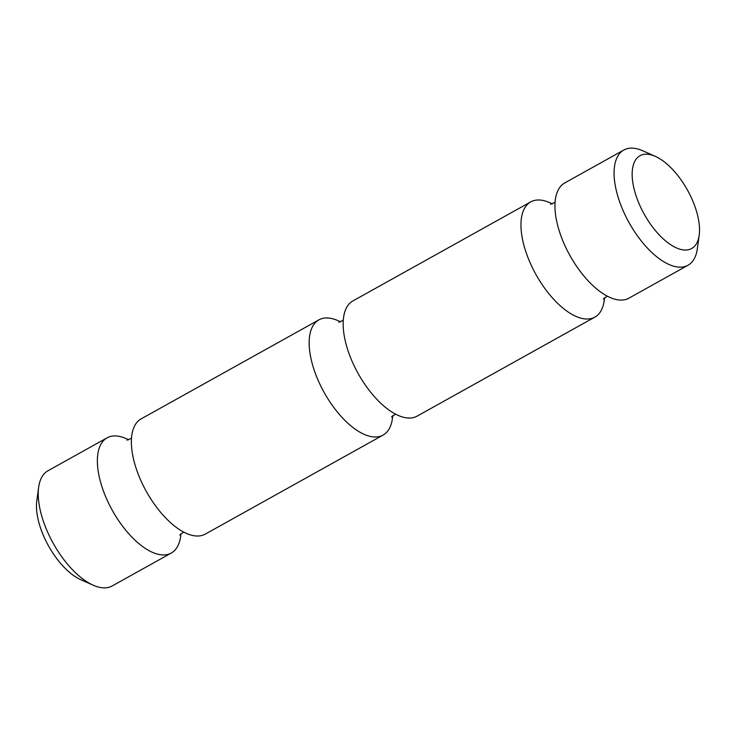 <?xml version="1.0" encoding="UTF-8"?>
<svg xmlns="http://www.w3.org/2000/svg" width="736" height="736" viewBox="0 0 736 736"><rect width="100%" height="100%" fill="white"/><g stroke="black" fill="none" stroke-linecap="round" stroke-linejoin="round"><path stroke-width="1.1" d="M552.285 203.918A65.946 30.746 60.9 0 0 535.302 200.266A65.946 30.746 60.9 0 0 530.711 201.894L352.912 300.923A65.946 30.746 60.9 0 0 345.911 343.556A65.946 30.746 60.9 0 0 353.455 364.311A65.946 30.746 60.9 0 0 377.154 399.648A65.946 30.746 60.9 0 0 412.5 417.772A65.946 30.746 60.9 0 0 417.091 416.144L594.881 317.115A65.946 30.746 60.9 0 0 604.523 297.712M340.483 321.88A65.946 30.746 60.9 0 0 323.5 318.228A65.946 30.746 60.9 0 0 318.909 319.856L141.119 418.885A65.946 30.746 60.9 0 0 134.118 461.518A65.946 30.746 60.9 0 0 141.652 482.273A65.946 30.746 60.9 0 0 165.352 517.61A65.946 30.746 60.9 0 0 200.698 535.734A65.946 30.746 60.9 0 0 205.289 534.106L383.088 435.077A65.946 30.746 60.9 0 0 392.72 415.674M530.711 201.894A65.946 30.746 60.9 0 0 531.254 265.291A65.946 30.746 60.9 0 0 590.3 318.743A65.946 30.746 60.9 0 0 594.881 317.115M318.909 319.856A65.946 30.746 60.9 0 0 319.452 383.254A65.946 30.746 60.9 0 0 378.497 436.706A65.946 30.746 60.9 0 0 383.088 435.077M128.68 439.843A65.946 30.746 60.9 0 0 111.697 436.19A65.946 30.746 60.9 0 0 107.116 437.819A65.946 30.746 60.9 0 0 107.658 501.216A65.946 30.746 60.9 0 0 166.695 554.668A65.946 30.746 60.9 0 0 171.286 553.04A65.946 30.746 60.9 0 0 180.927 533.637M107.116 437.819L47.996 470.746A65.946 30.746 60.9 0 0 38.658 487.287A65.946 30.746 60.9 0 0 93.196 585.203A65.946 30.746 60.9 0 0 107.585 587.595A65.946 30.746 60.9 0 0 112.176 585.966L171.286 553.04M38.658 487.287L36.8 500.811A53.102 24.757 60.9 0 0 80.712 579.655L93.196 585.203M655.288 156.345L642.804 150.797A65.946 30.746 60.9 0 0 628.415 148.405A65.946 30.746 60.9 0 0 623.824 150.034L564.714 182.96A65.946 30.746 60.9 0 0 557.713 225.593A65.946 30.746 60.9 0 0 565.257 246.348A65.946 30.746 60.9 0 0 588.956 281.686A65.946 30.746 60.9 0 0 624.303 299.81A65.946 30.746 60.9 0 0 628.884 298.181L688.004 265.254A65.946 30.746 60.9 0 0 697.342 248.713L699.2 235.189A53.102 24.757 60.9 0 0 655.288 156.345A53.102 24.757 60.9 0 0 643.696 154.413A53.102 24.757 60.9 0 0 640.44 206.77A53.102 24.757 60.9 0 0 687.985 249.817A53.102 24.757 60.9 0 0 699.2 235.189M623.824 150.034A65.946 30.746 60.9 0 0 626.621 218.049A65.946 30.746 60.9 0 0 683.413 266.883A65.946 30.746 60.9 0 0 688.004 265.254M343.28 320.326L338.726 322.184M131.477 438.288L126.923 440.146M603.336 299.046L607.32 296.157M550.519 204.222L555.073 202.363M183.715 532.082L179.74 534.971M395.517 414.12L391.534 417.008"/></g></svg>
